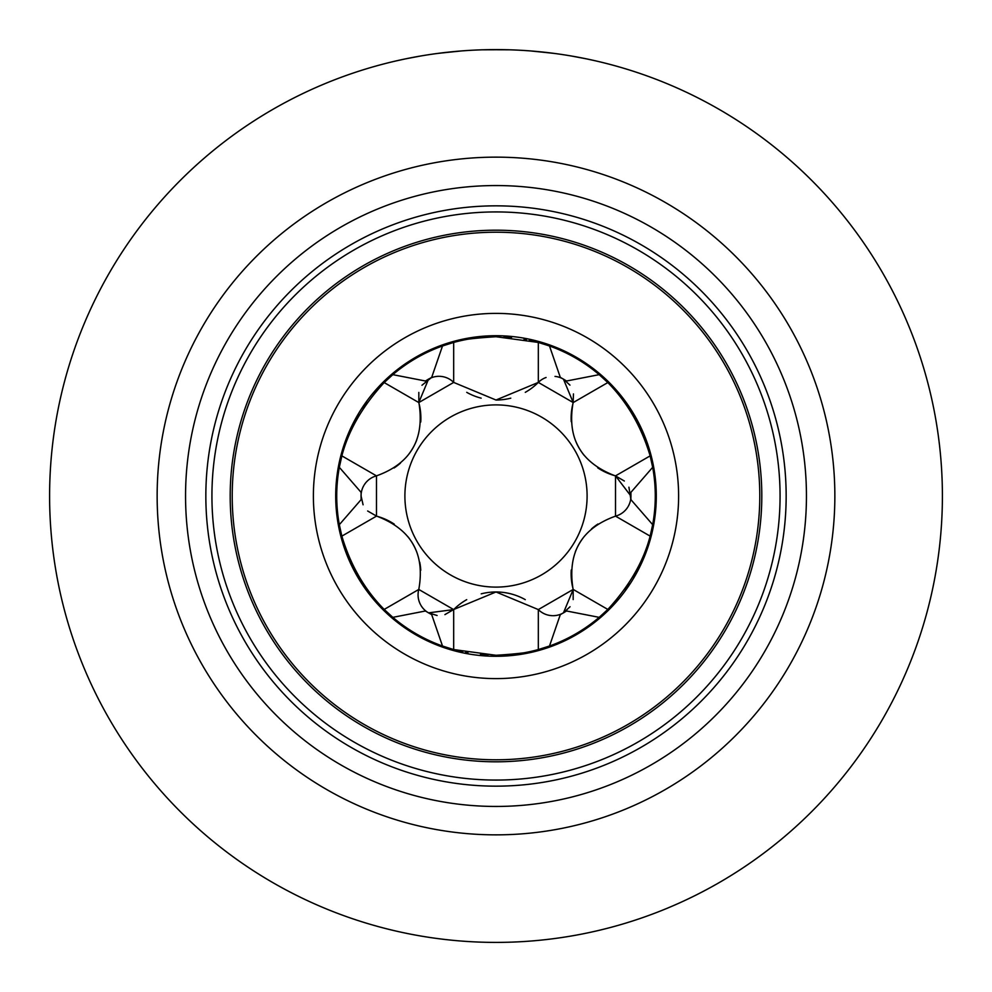 <?xml version="1.0" encoding="UTF-8"?>
<svg xmlns="http://www.w3.org/2000/svg" width="992" height="992" viewBox="0 0 992 992"><rect width="100%" height="100%" fill="white"/><g stroke="black" fill="none" stroke-linecap="round" stroke-linejoin="round"><path stroke-width="1.49" d="M504.048 336.92A159.278 159.278 0 0 1 511.574 337.478M524.049 339.202A159.278 159.278 0 0 1 526.405 339.648M529.331 340.244A159.278 159.278 0 0 1 534.13 341.347M546.084 377.493A20.696 20.696 0 0 0 538.321 382.416L538.321 342.438A159.278 159.278 0 0 1 549.494 345.972L538.321 342.438L496 336.722C471.857 338.235 457.758 340.144 453.679 342.438L442.506 345.972A159.278 159.278 0 0 1 496 336.722M599.18 374.654A159.278 159.278 0 0 1 607.823 382.565L599.18 374.654A159.278 159.278 0 0 0 549.494 345.972L560.306 377.369L566.581 381.002L599.18 374.654M610.502 385.268A159.278 159.278 0 0 1 613.378 388.318M619.814 395.783A159.278 159.278 0 0 1 623.472 400.483M627.366 405.914A159.278 159.278 0 0 1 628.866 408.146M631.396 412.102A159.278 159.278 0 0 1 635.339 418.822M638.836 425.506A159.278 159.278 0 0 1 641.787 431.818M646.09 442.68A159.278 159.278 0 0 1 646.772 444.639M647.714 447.466A159.278 159.278 0 0 1 649.066 451.918M630.912 493.57A134.937 134.937 0 0 0 630.887 492.379L630.937 496.074L615.524 475.862L650.144 455.874A159.278 159.278 0 0 1 652.674 467.319L650.144 455.874C641.464 426.808 627.353 402.38 607.823 382.565L573.215 402.554L563.444 379.13L569.954 385.132M628.916 487.208L630.887 499.621L652.674 524.681A159.278 159.278 0 0 1 650.144 536.126L652.674 524.681A159.278 159.278 0 0 0 652.674 467.319L630.887 492.379M649.289 539.301A159.278 159.278 0 0 1 648.222 542.897M647.516 545.129A159.278 159.278 0 0 1 646.908 546.964M645.234 551.664A159.278 159.278 0 0 1 643.076 557.144M640.361 563.32A159.278 159.278 0 0 1 637.98 568.193M637.013 570.065A159.278 159.278 0 0 1 633.144 577.009M629.027 583.618A159.278 159.278 0 0 1 624.91 589.558M617.458 599.044A159.278 159.278 0 0 1 616.305 600.396M614.036 602.95A159.278 159.278 0 0 1 610.774 606.434M571.243 570.016A59.656 59.656 0 0 0 573.215 589.446L607.823 609.435A159.278 159.278 0 0 1 599.18 617.346L607.823 609.435C629.449 585.813 643.56 561.385 650.144 536.126L615.524 516.138L615.524 475.949C580.866 462.892 566.742 438.402 573.128 402.516L573.475 393.923M549.494 646.028A159.278 159.278 0 0 1 496 655.278C520.143 653.765 534.242 651.856 538.321 649.562L549.494 646.028A159.278 159.278 0 0 0 599.18 617.346L566.581 610.998L560.306 614.631L549.494 646.028M487.952 655.08A159.278 159.278 0 0 1 480.426 654.522M467.951 652.798A159.278 159.278 0 0 1 465.595 652.352M462.669 651.756A159.278 159.278 0 0 1 457.87 650.653M428.532 612.858L453.679 609.584A59.656 59.656 0 0 1 466.711 599.664A59.656 59.656 0 0 0 453.679 609.584L453.679 649.562A159.278 159.278 0 0 1 442.506 646.028L453.679 649.562L496 655.278M392.82 617.346A159.278 159.278 0 0 1 384.177 609.435L392.82 617.346A159.278 159.278 0 0 0 442.506 646.028L431.694 614.631L425.419 610.998L392.82 617.346M381.498 606.732A159.278 159.278 0 0 1 378.622 603.682M372.186 596.217A159.278 159.278 0 0 1 368.528 591.517M364.634 586.086A159.278 159.278 0 0 1 363.134 583.854M360.604 579.898A159.278 159.278 0 0 1 356.661 573.178M353.164 566.494A159.278 159.278 0 0 1 350.213 560.182M345.91 549.32A159.278 159.278 0 0 1 345.228 547.361M344.286 544.534A159.278 159.278 0 0 1 342.934 540.082M394.283 524.16A59.656 59.656 0 0 0 376.476 516.138L341.856 536.126A159.278 159.278 0 0 1 339.326 524.681L341.856 536.126C350.536 565.192 364.647 589.62 384.177 609.435L418.785 589.446L453.604 609.547L496 591.976L538.321 609.584A20.696 20.696 0 0 0 552.519 615.685M339.326 467.319A159.278 159.278 0 0 1 341.856 455.874L339.326 467.319A159.278 159.278 0 0 0 339.326 524.681L361.113 499.621L361.113 492.379L339.326 467.319M342.711 452.699A159.278 159.278 0 0 1 343.778 449.103M344.484 446.871A159.278 159.278 0 0 1 345.092 445.036M346.766 440.336A159.278 159.278 0 0 1 348.924 434.856M351.639 428.68A159.278 159.278 0 0 1 354.02 423.807M354.987 421.935A159.278 159.278 0 0 1 358.856 414.991M362.973 408.382A159.278 159.278 0 0 1 367.09 402.442M374.542 392.956A159.278 159.278 0 0 1 375.695 391.604M377.964 389.05A159.278 159.278 0 0 1 381.226 385.566M420.757 421.984A59.656 59.656 0 0 0 418.785 402.554L384.177 382.565A159.278 159.278 0 0 1 392.82 374.654L384.177 382.565C362.551 406.187 348.44 430.615 341.856 455.874L376.476 475.862L376.476 516.051C411.159 529.133 425.27 553.598 418.785 589.446A20.696 20.696 0 0 0 420.608 604.785A20.696 20.696 0 0 1 418.785 589.446M418.785 402.554L428.544 379.142L425.419 381.002L392.82 374.654A159.278 159.278 0 0 1 442.506 345.972L431.694 377.369A134.937 134.937 0 0 0 430.652 377.94M573.128 402.516L538.321 382.416A59.656 59.656 0 0 1 525.289 392.336M510.781 398.164A59.656 59.656 0 0 1 496 400.024L453.679 382.416L418.872 402.516C424.886 439.096 410.75 463.549 376.476 475.862A20.696 20.696 0 0 0 364.089 485.1A20.696 20.696 0 0 1 376.476 475.862M481.17 398.152A59.656 59.656 0 0 1 466.724 392.348M563.357 379.08A20.696 20.696 0 0 0 555.012 376.402M564.572 379.787A134.937 134.937 0 0 0 562.352 378.51M561.348 377.94A134.937 134.937 0 0 0 560.306 377.369M630.887 499.621A134.937 134.937 0 0 0 630.912 498.43M630.937 496.174A134.937 134.937 0 0 0 630.924 494.723M560.306 614.631A134.937 134.937 0 0 0 561.348 614.06M560.368 614.346A20.696 20.696 0 0 0 563.357 612.92A134.937 134.937 0 0 0 564.572 612.213M425.419 610.998A134.937 134.937 0 0 0 426.436 611.618M428.383 612.771A134.937 134.937 0 0 0 429.648 613.49M361.113 492.379A134.937 134.937 0 0 0 361.088 493.57M361.063 495.826A134.937 134.937 0 0 0 361.076 497.277M361.088 498.43A134.937 134.937 0 0 0 361.113 499.621M428.643 379.08A20.696 20.696 0 0 1 431.632 377.654A20.696 20.696 0 0 0 428.643 379.08A134.937 134.937 0 0 0 427.428 379.787M615.524 475.862A59.656 59.656 0 0 1 597.717 467.84M584.015 455.216A59.656 59.656 0 0 1 575.1 439.592M571.231 421.712A59.656 59.656 0 0 1 573.215 402.554M624.34 481.008L615.524 475.924M421.96 385.256L431.694 377.369M418.822 392.435L418.847 402.529M496 587.103A91.103 91.103 0 0 1 404.897 496A91.103 91.103 0 0 1 496 404.897A91.103 91.103 0 0 1 587.103 496A91.103 91.103 0 0 1 496 587.103M428.507 612.845L437.112 615.499L428.507 612.845M444.9 614.618L453.617 609.559L444.9 614.618M481.219 593.836A59.656 59.656 0 0 1 525.276 599.652A59.656 59.656 0 0 0 481.219 593.836M553.325 615.697A20.696 20.696 0 0 0 560.083 614.445M538.321 649.562L538.321 609.584L573.128 589.484C567.114 552.904 581.25 528.451 615.524 516.138A20.696 20.696 0 0 0 627.911 506.9A20.696 20.696 0 0 1 615.524 516.138M538.321 382.416L496 400.024M628.32 506.205A20.696 20.696 0 0 0 630.627 499.72A20.696 20.696 0 0 1 628.32 506.205M630.676 499.435A20.696 20.696 0 0 0 630.937 496.136A20.696 20.696 0 0 1 630.676 499.435M575.323 551.825A59.656 59.656 0 0 1 584.4 536.3M591.505 528.91A59.656 59.656 0 0 1 597.953 524.012M563.444 612.87L570.04 606.744L563.444 612.87L573.215 589.446M573.178 599.565L573.153 589.471L573.178 599.565M421.005 605.492A20.696 20.696 0 0 0 425.469 610.725A20.696 20.696 0 0 1 421.005 605.492M425.692 610.911A20.696 20.696 0 0 0 428.42 612.796A20.696 20.696 0 0 1 425.692 610.911M407.985 536.784A59.656 59.656 0 0 1 416.9 552.408M419.74 562.253A59.656 59.656 0 0 1 420.769 570.288M361.063 495.926L363.084 504.792M367.66 510.992L376.476 516.076M363.68 485.795A20.696 20.696 0 0 0 361.373 492.28A20.696 20.696 0 0 1 363.68 485.795M361.324 492.565A20.696 20.696 0 0 0 361.063 495.864A20.696 20.696 0 0 1 361.324 492.565M416.677 440.175A59.656 59.656 0 0 1 407.6 455.7M400.495 463.09A59.656 59.656 0 0 1 394.047 467.988M453.679 382.416A20.696 20.696 0 0 0 439.481 376.315A20.696 20.696 0 0 1 453.679 382.416L453.679 342.438M438.675 376.303A20.696 20.696 0 0 0 431.917 377.555A20.696 20.696 0 0 1 438.675 376.303M780.072 495.603A284.072 284.072 0 0 0 495.603 211.928A284.072 284.072 0 0 0 211.928 496.397A284.072 284.072 0 0 0 496.397 780.072A284.072 284.072 0 0 0 780.072 495.603M656.295 495.777A160.295 160.295 0 0 1 496.223 656.295A160.295 160.295 0 0 1 335.705 496.223A160.295 160.295 0 0 1 495.777 335.705A160.295 160.295 0 0 1 656.295 495.777M496.372 761.806A265.806 265.806 0 0 1 230.194 496.372A265.806 265.806 0 0 1 495.628 230.194A265.806 265.806 0 0 1 761.806 495.628A265.806 265.806 0 0 1 496.372 761.806M495.628 232.215A263.785 263.785 0 0 0 232.215 496.372A263.785 263.785 0 0 0 496.372 759.785A263.785 263.785 0 0 0 759.785 495.628A263.785 263.785 0 0 0 495.628 232.215M496.26 678.615A182.615 182.615 0 0 1 313.385 496.26A182.615 182.615 0 0 1 495.74 313.385A182.615 182.615 0 0 1 678.615 495.74A182.615 182.615 0 0 1 496.26 678.615M405.108 58.95L397.432 60.624M406.422 58.677L420.695 55.998M439.394 53.208L461.33 50.952M485.497 49.724L509.801 49.811M533.312 51.162L554.392 53.432M572.347 56.172L586.074 58.788M586.892 58.95L594.568 60.624M585.578 58.677L571.293 55.998M552.606 53.208L530.67 50.952M506.515 49.724L482.211 49.811M458.688 51.162L437.608 53.432M419.653 56.172L405.926 58.788M942.4 496A446.4 446.4 0 0 0 496 49.6A446.4 446.4 0 0 0 49.6 496A446.4 446.4 0 0 0 496 942.4A446.4 446.4 0 0 0 942.4 496M834.855 496A338.855 338.855 0 0 0 496 157.145A338.855 338.855 0 0 0 157.145 496A338.855 338.855 0 0 0 496 834.855A338.855 338.855 0 0 0 834.855 496A338.855 338.855 0 0 0 496 157.145A338.855 338.855 0 0 0 157.145 496M786.16 496A290.16 290.16 0 0 0 496 205.84A290.16 290.16 0 0 0 205.84 496A290.16 290.16 0 0 0 496 786.16A290.16 290.16 0 0 0 786.16 496M806.446 496A310.446 310.446 0 0 0 496 185.554A310.446 310.446 0 0 0 185.554 496A310.446 310.446 0 0 0 496 806.446A310.446 310.446 0 0 0 806.446 496"/></g></svg>
